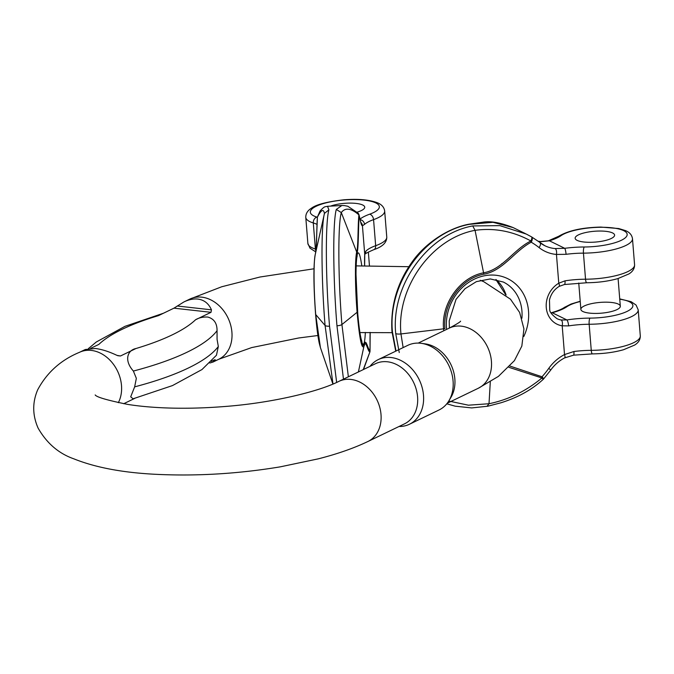 <?xml version="1.0" encoding="UTF-8"?>
<svg xmlns="http://www.w3.org/2000/svg" width="674" height="674" viewBox="0 0 674 674"><rect width="100%" height="100%" fill="white"/><g stroke="black" fill="none" stroke-linecap="round" stroke-linejoin="round"><path stroke-width="1.01" d="M586.237 232.42A19.782 5.417 -4.6 0 0 575.149 238.259A19.782 5.417 -4.6 0 0 595.302 242.076A19.782 5.417 -4.6 0 0 614.595 235.083A19.782 5.417 -4.6 0 0 612.607 232.968A19.782 5.417 -4.6 0 0 586.237 232.42A19.782 5.417 -4.6 0 0 575.149 238.259A19.782 5.417 -4.6 0 0 595.302 242.076A19.782 5.417 -4.6 0 0 614.595 235.083A19.782 5.417 -4.6 0 0 586.237 232.42M525.434 233.642L513.116 227.585L493.023 222.31L469.458 224.324C424.249 232.597 387.516 283.939 392.462 331.987A4.945 1.356 175.4 0 1 391.965 331.448C390.414 306.299 397.011 283.307 411.747 262.472C425.168 242.977 448.623 227.989 468.834 224.223L482.533 222.235C490.251 220.811 500.437 222.589 513.099 227.576M531.634 236.928A93.981 82.118 116.2 0 0 531.483 236.835L526.284 234.063L499.897 225.638L472.718 225.925C427.501 234.198 390.768 285.54 395.722 333.588A4.945 1.356 -4.6 0 0 400.963 333.942C396.219 287.68 431.529 238.318 475.06 230.331C494.438 227.677 513.057 231.224 530.893 240.98C513.723 249.372 502.619 269.457 483.654 272.793C460.157 277.073 440.981 303.822 443.576 328.828L400.963 333.942L403.136 347.599M551.121 313.031L552.276 312.761A4.945 2.696 -105.3 0 0 551.349 312.728C557.474 311 561.821 309.231 564.399 307.411A4.945 4.305 -124.7 0 1 566.842 306.737A34.627 9.487 175.4 0 1 580.238 301.514M561.122 319.965L566.885 319.939A4.945 1.222 81.3 0 1 568.629 325.887L562.2 325.812A4.945 2.317 98.8 0 0 561.122 319.965A18.552 16.21 -63.8 0 1 556.985 318.667C552.023 314.884 549.605 311.902 549.723 309.72L549.479 299.955C550.97 293.99 554.188 289.475 559.134 286.399L564.391 284.529L586.768 282.751A4.945 1.255 -90.3 0 1 585.538 279.213A39.572 10.843 -4.6 0 0 634.579 264.781C634.638 268.53 632.743 271.588 628.884 273.947L617.847 278.598C608.428 281.243 598.074 282.625 586.768 282.751M443.77 330.774L443.576 328.828A4.945 1.356 -4.6 0 0 444.924 328.609C442.506 304.269 460.974 278.379 483.848 274.183C502.956 270.914 514.287 251.217 531.213 242.202A89.035 77.796 -63.8 0 1 539.057 247.577A42.041 36.733 116.2 0 0 556.454 254.443L566.076 254.309A4.945 0.834 -97.4 0 0 564.719 248.31L555.115 248.563A37.095 32.411 -63.8 0 1 544.87 245.732A37.095 32.411 -63.8 0 1 540.127 242.792M538.113 241.216L540.683 241.553L548.35 240.812A4.945 3.016 72.8 0 1 549.436 240.795L541.079 241.663A37.095 32.411 -63.8 0 1 538.189 241.275M618.328 304.1A19.782 5.417 175.4 0 1 620.316 306.207A19.782 5.417 175.4 0 1 601.031 313.199A19.782 5.417 175.4 0 1 580.87 309.383A19.782 5.417 175.4 0 1 595.951 302.862A19.782 5.417 175.4 0 1 618.328 304.1M564.416 284.521A4.945 1.222 -98.7 0 0 565.006 280.839L558.771 283.206A23.497 20.532 116.2 0 0 546.26 307.47A23.497 20.532 116.2 0 0 562.2 325.812L564.517 354.575L573.894 351.516A4.945 0.834 82.6 0 1 573.574 355.164L564.627 357.902A4.945 1.55 62.7 0 0 564.517 354.575A42.041 36.733 -63.8 0 0 548.771 368.358A4.945 0.447 35.6 0 1 550.633 370.169C554.483 364.853 559.142 360.767 564.627 357.902M531.533 236.86A4.945 1.55 120 0 1 530.893 240.98A4.945 1.803 -109.3 0 1 531.213 242.202A4.945 2.401 -59.6 0 0 531.559 236.877A4.945 4.945 0 0 0 531.525 236.86L526.352 234.089M559.15 286.383A4.945 1.441 -120.7 0 0 558.771 283.206L556.454 254.443A4.945 2.275 -85.1 0 0 555.115 248.563M448.758 401.03L468.413 405.192L489.012 403.734C508.289 399.792 525.922 391.206 541.921 377.971L508.862 367.296M446.786 403.81L455.169 406.178L471.69 407.922L487.841 406.211L501.077 402.749C513.217 398.89 528.863 392.462 543.261 379.31L541.921 377.971A4.945 2.14 86 0 0 542.039 376.766A89.035 77.796 116.2 0 0 548.771 368.358M502.391 263.534L501.768 263.677M357.195 212.108A19.782 5.417 -4.6 0 0 364.735 207.154A19.782 5.417 -4.6 0 0 346.402 203.211A19.782 5.417 -4.6 0 0 330.538 206.126A19.782 5.417 -4.6 0 1 352.013 203.135A19.782 5.417 -4.6 0 1 364.735 207.154A19.782 5.417 -4.6 0 1 357.195 212.108M342.139 205.494L327.522 206.286L328.887 209.841C325.264 222.765 325.576 278.252 329.535 326.191A4.945 1.356 175.4 0 1 325.07 325.458C321.254 279.297 320.959 225.958 324.447 213.498C323.545 208.569 321.203 209.782 317.429 217.121C316.553 227.332 316.915 248.698 315.365 253.98C313.486 260.678 313.637 289.584 315.71 314.539L325.07 325.458L332.99 384.012M363.235 369.622L369.933 351.836C368.063 352.536 365.738 338.98 364.322 345.492C362.014 351.028 359.613 339.949 357.11 312.264A4.945 1.356 -4.6 0 0 357.414 311.86C355.417 287.562 355.257 259.591 357.085 253.045C358.635 247.813 358.256 226.801 359.183 216.009A4.945 4.566 -15.5 0 0 359.031 214.947A4.945 4.945 0 0 0 358.105 213.153L347.826 206.252L344.288 205.562L341.861 205.503L336.301 209.437C332.678 222.361 332.99 277.848 336.958 325.786A4.945 1.356 -4.6 0 0 341.92 324.539C338.104 278.379 337.809 225.032 341.297 212.571C345.164 207.381 351.036 208.14 358.905 214.846C357.81 225.065 358.29 246.423 356.773 251.705C354.886 258.403 355.046 287.309 357.11 312.264L341.92 324.539L348.365 376.791M327.513 206.295C324.742 207.12 325.239 205.511 320.04 210.97L317.462 216.935A4.945 4.566 12.8 0 0 317.429 217.121A4.945 4.524 8.5 0 0 317.395 217.298L316.553 238.36C316.283 243.558 316.536 246.044 315.44 253.677M364.878 254.401A4.945 4.592 -139.9 0 0 365.712 251.402L364.752 254.545A23.497 2.089 86.9 0 0 364.6 265.666M358.105 213.153A4.945 4.406 140.9 0 1 358.905 214.846A4.945 4.524 -171.5 0 1 359.183 216.009A89.035 7.911 -93.1 0 1 360.312 220.625A42.041 3.732 86.9 0 0 362.435 225.782L364.524 224.391A4.945 4.474 -131.7 0 0 360.177 219.631M364.626 265.666L364.769 255.168A4.945 4.044 -175.9 0 0 364.752 254.545L362.435 225.782A4.945 4.929 -98.5 0 0 360.902 222.462M363.505 369.495L369.9 351.988A4.945 2.763 -166.5 0 0 369.933 351.836A4.945 4.87 27.1 0 0 370.009 350.564A89.035 7.911 86.9 0 0 370.026 341.406A42.041 3.732 -93.1 0 1 370.127 332.375M316.199 246.65L316.384 242.985M123.696 403.734L134.733 398.368M117.647 355.67L120.478 355.99L135.954 348.525C127.858 350.067 123.494 359.967 133.376 371.054L136.342 378.341L134.648 386.859L130.697 396.817L133.115 398.814M120.478 355.99L117.006 355.383C108.961 351.567 101.732 349.267 95.304 348.5L85.295 349.511L79.406 352.35A33.388 26.21 64.2 0 1 121.497 385.503A33.388 26.21 64.2 0 1 118.321 402.69M173.951 308.17L183.935 301.927C188.872 299.568 193.497 298.607 197.785 299.062C204.121 299.879 208.67 303.46 211.442 309.829L211.013 312.315L173.951 308.17L158.474 315.634A186.016 50.963 -4.6 0 0 98.884 344.38L90.72 348.323M216.455 355.223L218.325 346.495L217.07 339.401L217.053 330.69C217.129 323.335 214.037 318.785 207.803 317.05C202.984 316.822 198.897 317.732 195.536 319.779L211.013 312.315M211.4 361.382L214.829 359.731L215.478 360.026L212.95 362.073L209.766 363.025M214.829 359.731L215.478 360.026L214.458 359.908M421.284 343.327L425.269 343.875A33.388 26.21 64.2 0 1 450.864 364.423A33.388 26.21 64.2 0 1 451.016 397.239L448.96 400.701A35.891 28.173 -115.8 0 0 448.791 365.418A35.891 28.173 -115.8 0 0 421.284 343.327A35.891 28.173 -115.8 0 0 407.829 345.332L378.24 359.604A35.891 28.173 64.2 0 1 419.211 379.689A35.891 28.173 64.2 0 1 409.43 424.258A35.891 28.173 64.2 0 1 399.033 426.49M338.912 381.358L375.485 363.707A33.388 26.21 64.2 0 1 413.6 382.394A33.388 26.21 64.2 0 1 404.501 423.853L367.928 441.495A33.388 26.21 -115.8 0 0 377.027 400.044A33.388 26.21 -115.8 0 0 338.912 381.358C318.954 391.586 271.597 403.103 223.768 406.582C202.68 408.233 182.553 408.646 163.394 407.821C150.108 407.222 138.187 406.085 127.639 404.392C107.292 400.255 96.475 397.096 95.186 394.93M370.018 366.353A35.891 28.173 64.2 0 1 378.24 359.604M409.43 424.258L439.018 409.986A35.891 28.173 -115.8 0 0 448.96 400.701M561.113 235.605A34.627 9.487 -4.6 0 1 604.848 227.323A34.627 9.487 -4.6 0 1 625.598 237.526A34.627 9.487 -4.6 0 1 584.257 246.987A44.518 12.199 -4.6 0 0 564.719 248.31L549.436 240.795A44.518 12.199 175.4 0 0 561.113 235.605A4.945 4.305 -124.7 0 0 558.679 236.288L548.35 240.812M396.017 351.028L392.462 331.987M399.252 352.544L395.722 333.588M566.842 306.737A44.518 12.199 -4.6 0 1 552.276 312.761L566.885 319.939A44.518 12.199 175.4 0 1 589.977 318.111A4.945 1.255 89.7 0 0 589.16 324.261A39.572 10.843 -4.6 0 0 638.202 309.829L636.079 305.061L631.117 301.691L619.726 298.894M495.963 279.533A40.811 35.655 -63.8 0 1 506.09 295.01M449.389 328.061L449.213 320.883L456.02 299.391L465.009 288.716L476.392 281.631L490.293 278.926L503.36 282.044A40.811 35.655 -63.8 0 1 521.937 311.034A40.811 35.655 -63.8 0 1 521.903 318.238M558.679 236.288C568.393 230.55 582.471 227.483 600.896 227.079L618.732 228.545L625.48 230.601C629.575 232.269 631.909 234.965 632.482 238.697A39.572 10.843 175.4 0 1 583.44 253.138L585.538 279.213A39.572 10.843 -4.6 0 0 565.006 280.839M468.826 224.24L469.458 224.324M584.257 246.987A4.945 1.255 89.7 0 0 583.44 253.138A39.572 10.843 175.4 0 0 566.076 254.309M619.751 299.197A34.627 9.487 175.4 0 1 629.364 310.15A34.627 9.487 175.4 0 1 589.977 318.111M638.202 309.829L640.3 335.905A39.572 10.843 175.4 0 1 591.258 350.345L589.16 324.261A39.572 10.843 -4.6 0 0 568.629 325.887M640.3 335.905C640.359 339.662 638.463 342.712 634.613 345.071L623.568 349.722C614.149 352.367 603.794 353.757 592.488 353.884A4.945 1.255 -90.3 0 1 591.258 350.345A39.572 10.843 175.4 0 0 573.894 351.516M523.833 336.444A45.756 39.977 116.2 0 0 528.526 311.169A45.756 39.977 116.2 0 0 483.46 275.978A45.756 39.977 116.2 0 0 446.601 329.401M509.991 366.083L542.039 376.766A4.945 0.733 41.8 0 1 543.564 378.999L550.633 370.169M472.718 225.925L475.06 230.331L483.848 274.183M539.057 247.577A4.945 2.367 -51.6 0 0 539.967 242.632A4.945 2.367 -51.6 0 0 539.756 242.505M487.218 406.11L489.012 403.734L490.301 381.787M317.403 217.255A44.518 12.199 175.4 0 0 316.915 217.104A34.627 9.487 -4.6 0 1 322.972 203.7A34.627 9.487 -4.6 0 1 370.245 201.105A34.627 9.487 -4.6 0 1 369.638 214.206A44.518 12.199 -4.6 0 0 360.051 219.075M336.646 382.419L329.535 326.191M343.47 379.159L336.958 325.786M356.167 265.885L408.832 266.702M316.932 224.341A39.572 10.843 -4.6 0 0 313.3 222.942L315.398 249.018A39.572 10.843 175.4 0 1 316.013 249.212M316.915 217.104A4.945 3.909 107 0 0 313.3 222.942A39.572 10.843 175.4 0 1 305.777 217.348L307.875 243.432A39.572 10.843 -4.6 0 0 315.398 249.018A4.945 3.909 -73 0 0 315.87 250.779M305.777 217.348C305.718 213.599 307.614 210.541 311.472 208.182C316.224 204.542 326.991 201.753 343.774 199.816C358.121 198.687 369.377 199.698 377.541 202.84C381.762 204.576 384.138 207.297 384.669 211.004A39.572 10.843 175.4 0 1 373.565 219.631L375.662 245.707A39.572 10.843 -4.6 0 0 386.766 237.079C386.825 242.564 382.503 246.76 373.792 249.683A4.945 3.345 -109.7 0 0 375.662 245.707A39.572 10.843 -4.6 0 0 365.712 251.402M315.601 314.151A4.945 1.356 175.4 0 0 315.592 314.278C316.612 326.806 317.825 336.452 319.249 343.201L320.403 347.54L315.71 314.539A4.945 1.356 175.4 0 1 315.592 314.278C313.873 290.831 313.056 266.542 315.28 254.351L324.472 213.372L328.887 209.841M317.361 217.635A4.945 4.524 8.5 0 1 317.395 217.298A4.945 4.945 0 0 1 317.462 216.935M369.638 214.206A4.945 3.345 70.3 0 1 373.565 219.631A39.572 10.843 175.4 0 0 364.524 224.391M361.786 265.724A45.756 4.061 86.9 0 0 356.116 266.129A45.756 4.061 86.9 0 0 359.512 330.007A45.756 4.061 86.9 0 0 365.333 332.442M357.414 311.86C359.84 338.744 362.174 349.503 364.415 344.128C365.847 337.489 368.215 350.581 370.009 350.564A4.945 2.898 0.6 0 1 370.034 350.884A4.945 2.898 0.6 0 1 370.018 351.137M336.301 209.437L341.297 212.571L357.085 253.045M360.312 220.625A4.945 4.305 -12.2 0 0 360.228 219.842L359.031 214.947A4.945 4.566 -15.5 0 0 358.593 213.919M358.391 371.964L364.415 344.128M370.026 341.406A4.945 2.393 -0.3 0 1 370.051 341.651A4.945 2.393 -0.3 0 1 370.026 341.895M183.935 301.927L189.824 299.088A33.388 26.21 64.2 0 1 231.915 332.24A33.388 26.21 64.2 0 1 218.839 359.225L212.95 362.073M447.241 403.237L478.346 388.232A33.388 26.21 -115.8 0 0 487.437 346.773A33.388 26.21 -115.8 0 0 449.331 328.086L418.225 343.091M135.954 348.525A186.016 50.963 -4.6 0 0 195.536 319.779M217.053 330.69A202.503 55.479 175.4 0 1 133.376 371.054M134.648 386.859A202.503 55.479 -4.6 0 0 218.325 346.495M177.203 305.996L211.442 309.829M632.482 238.697L634.579 264.781M495.887 279.525L505.635 294.631M391.965 331.456L395.722 351.171M580.221 301.261L571.089 304.016L564.399 307.411M544.87 245.732L531.559 236.877M592.488 353.884L573.566 355.164M578.747 283.013L580.87 309.383M618.092 278.531L620.316 306.207M384.669 211.004L386.766 237.079M324.489 213.304L324.278 214.18M307.875 243.432L309.998 248.192L315.735 251.891M320.403 347.54L332.914 384.045M360.228 219.842L360.775 222.555M364.769 255.168L364.71 254.62C364.154 254.199 367.187 252.556 373.792 249.683M361.896 341.44L361.188 339.157C359.95 334.043 358.804 325.559 357.759 313.705L356.007 274.436C356.057 265.716 356.377 259.819 356.976 256.769L357.195 255.867M369.9 351.988A4.945 4.945 0 0 0 370.034 350.884L370.169 332.375M368.349 252.025L369.436 265.598M367.928 441.495C353.808 448.235 337.219 454.032 318.17 458.876L280.224 466.855C238.925 473.696 198.198 476.215 158.045 474.42C124.024 472.904 95.969 467.722 73.896 458.859C58.705 453.526 46.784 443.281 38.115 428.116C32.428 415.26 32.276 402.504 37.66 389.858C46.902 372.553 60.82 360.051 79.406 352.35M478.346 388.232L498.415 376.387L514.405 360.649L521.828 346.107L523.942 328.946L519.637 312.475L510.471 299.189L483.747 281.681L480.267 280.283M314.042 268.774L259.953 277.022L221.695 286.77L189.824 299.088M449.331 328.086C456.736 324.143 460.485 321.827 460.595 321.153M392.074 332.67L359.924 332.577M317.892 335.517L298.683 337.986L251.697 347.573L218.839 359.225M132.685 398.932L172.485 385.579L201.973 369.554L216.464 355.223M88.471 348.551L96.331 341.979L125.002 326.317L163.512 313.208"/></g></svg>
